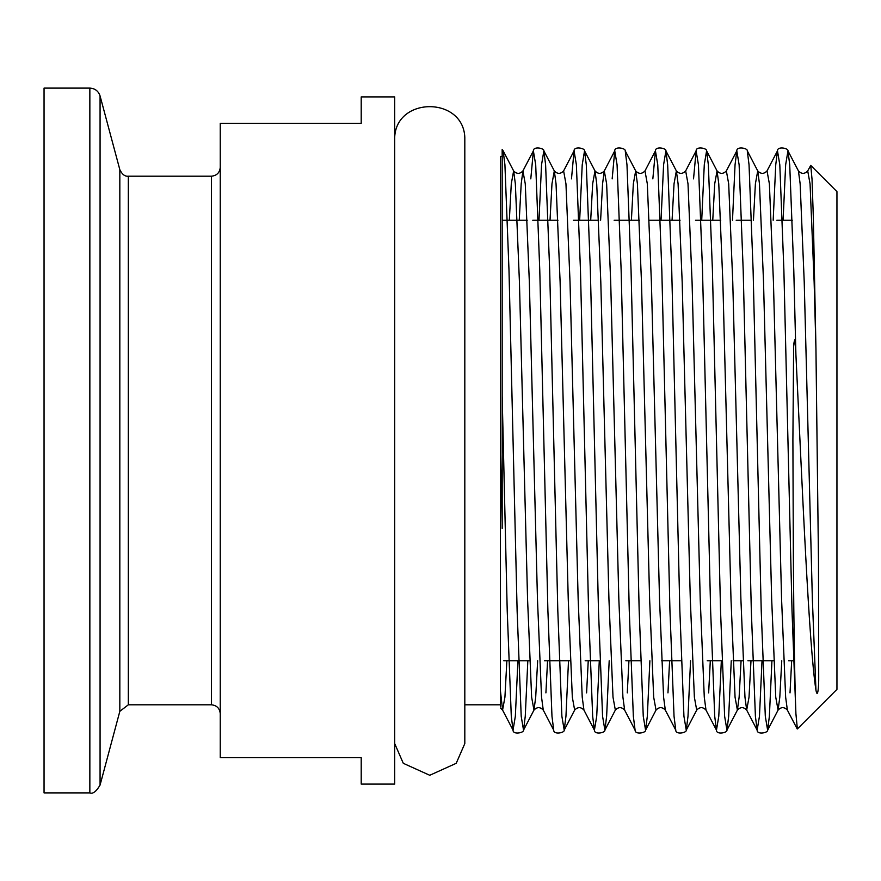 <?xml version="1.0" encoding="UTF-8"?>
<svg xmlns="http://www.w3.org/2000/svg" width="881" height="881" viewBox="0 0 881 881"><rect width="100%" height="100%" fill="white"/><g stroke="black" fill="none" stroke-linecap="round" stroke-linejoin="round"><path stroke-width="1.32" d="M394.688 743.564L403.289 763.309L429.752 775.28L456.215 763.309L464.816 743.564L464.816 137.436C463.23 96.414 396.274 96.414 394.688 137.436M794.53 660.75L788.594 660.75M773.782 660.75L747.903 660.75M743.013 660.75L733.102 660.75M722.068 660.75L707.223 660.75M681.376 660.75L661.642 660.75M640.696 660.75L625.851 660.75M600.005 660.75L585.171 660.75M570.359 660.75L544.48 660.75M529.679 660.75L503.8 660.75M89.851 88.1L89.851 792.9L44.05 792.9L44.05 88.1L89.851 88.1C95.005 88.43 98.408 91.051 100.071 95.93L100.071 785.07L119.827 711.33L119.827 169.67L100.071 95.93M394.688 96.91L394.688 784.09L361.21 784.09L361.21 757.66L220.25 757.66L220.25 123.34L361.21 123.34L361.21 96.91L394.688 96.91M119.827 169.67C122.085 174.416 124.926 176.585 128.329 176.2L128.329 704.8L119.827 711.33M128.329 176.2L211.44 176.2C216.759 175.649 219.699 172.72 220.25 167.39M220.25 713.61C219.688 708.302 216.748 705.362 211.44 704.8L211.44 176.2M500.408 704.8L464.816 704.8M502.17 522.642L500.408 452.922L500.408 565.029M795.906 354.525C802.382 489.539 808.934 645.487 815.949 690.164C817.766 699.778 818.845 685.572 818.713 677.687L818.504 562.386L815.949 348.788L813.328 216.968L812.029 179.239L810.74 165.408L836.95 191.629L836.95 689.371L797.36 728.961L795.906 713.61C794.717 682.72 793.858 630.289 793.352 556.296L792.9 439.828L793.594 351.563C793.495 345.506 793.913 341.575 794.838 339.791L795.906 354.525L793.781 270.093L789.717 164.769L787.966 150.86L785.654 164.769L783.088 220.25M527.829 660.75L525.263 716.231L523.523 730.14C524.195 732.805 512.83 735.029 513.039 730.14L511.288 716.231L507.225 610.907L502.17 396.065L502.17 149.429L503.172 150.86L502.17 152.325L502.17 528.435M506.872 660.75L504.923 697.168L502.577 710.086L500.408 690.627L500.408 156.389L502.17 156.389M500.408 690.627L500.408 706.463M810.74 165.408L807.712 170.914C804.617 174.163 801.523 174.163 798.428 170.914L787.966 150.86C788.638 148.195 777.284 145.971 777.483 150.86L779.806 164.769L783.881 270.093L792.019 610.907L795.906 713.61M815.949 690.164L812.359 599.135L804.221 281.865L800.146 183.832L798.428 170.914M781.766 660.75L779.806 697.168L778.077 710.086L775.743 697.168L771.668 599.135L763.53 281.865L759.466 183.832L757.737 170.914L755.391 183.832L753.442 220.25M741.075 660.75L739.126 697.168L737.397 710.086L735.051 697.168L730.988 599.135L722.849 281.865L718.775 183.832L717.057 170.914L714.711 183.832L712.762 220.25M693.534 178.876L696.122 150.86L698.435 164.769L702.509 270.093L710.648 610.907L714.711 716.231L716.462 730.14L706 710.086C702.906 706.837 699.811 706.837 696.706 710.086L694.371 697.168L690.297 599.135L682.169 281.865L678.095 183.832L676.366 170.914L674.031 183.832L672.071 220.25M652.843 178.876L655.431 150.86L657.755 164.769L661.818 270.093L669.956 610.907L674.031 716.231L675.771 730.14L665.32 710.086C662.226 706.837 659.12 706.837 656.026 710.086L653.68 697.168L649.616 599.135L641.478 281.865L637.415 183.832L635.686 170.914L633.34 183.832L631.391 220.25M612.163 178.876L614.751 150.86L617.074 164.769L621.138 270.093L629.276 610.907L633.34 716.231L635.091 730.14L624.64 710.086C621.534 706.837 618.44 706.837 615.345 710.086L613 697.168L608.936 599.135L600.798 281.865L596.723 183.832L594.994 170.914L592.66 183.832L590.699 220.25M571.483 178.876L574.06 150.86L576.383 164.769L580.458 270.093L588.585 610.907L592.66 716.231L594.411 730.14L583.949 710.086C580.854 706.837 577.76 706.837 574.654 710.086L572.32 697.168L568.245 599.135L560.107 281.865L556.043 183.832L554.314 170.914L551.969 183.832L550.019 220.25M537.652 660.75L535.703 697.168L533.974 710.086L531.628 697.168L527.565 599.135L519.427 281.865L515.352 183.832L513.634 170.914L511.288 183.832L509.328 220.25M771.932 660.75L769.377 716.231L767.626 730.14L765.303 716.231L761.239 610.907L753.101 270.093L749.037 164.769L747.286 150.86C747.958 148.195 736.604 145.971 736.802 150.86L739.126 164.769L743.19 270.093L751.328 610.907L755.402 716.231L757.142 730.14L759.466 716.231L762.021 660.75M731.252 660.75L728.686 716.231L726.946 730.14L724.623 716.231L720.548 610.907L712.421 270.093L708.346 164.769L706.595 150.86L704.282 164.769L701.717 220.25M690.561 660.75L688.006 716.231L686.255 730.14L683.931 716.231L679.868 610.907L671.729 270.093L667.666 164.769L665.915 150.86L663.591 164.769L661.036 220.25M649.881 660.75L647.326 716.231L645.575 730.14L643.251 716.231L639.188 610.907L631.049 270.093L626.975 164.769L625.235 150.86C625.906 148.195 614.542 145.971 614.751 150.86L604.289 170.914L602.571 183.832L600.611 220.25M609.189 660.75L606.635 716.231L604.884 730.14L602.571 716.231L598.496 610.907L590.358 270.093L586.294 164.769L584.543 150.86L582.22 164.769L579.665 220.25M568.509 660.75L565.954 716.231L564.203 730.14L561.88 716.231L557.816 610.907L549.678 270.093L545.603 164.769L543.863 150.86L541.54 164.769L538.985 220.25M530.791 178.876L533.379 150.86L535.703 164.769L539.767 270.093L547.905 610.907L551.969 716.231L553.72 730.14L543.269 710.086C540.163 706.837 537.069 706.837 533.974 710.086L523.523 730.14L521.2 716.231L517.125 610.907L508.987 270.093L504.923 164.769L503.172 150.86L513.634 170.914C516.729 174.163 519.823 174.163 522.918 170.914L521.2 183.832L519.239 220.25M500.408 707.972L502.577 710.086L513.039 730.14L515.352 716.231L517.918 660.75M615.345 710.086L604.884 730.14C605.555 732.805 594.201 735.029 594.411 730.14L596.723 716.231L599.289 660.75M750.986 660.75L749.026 697.168L746.692 710.086C743.597 706.837 740.492 706.837 737.397 710.086L726.946 730.14C727.618 732.805 716.253 735.029 716.462 730.14L718.786 716.231L721.341 660.75M732.496 220.25L735.051 164.769L736.802 150.86L726.351 170.914C723.246 174.163 720.151 174.163 717.057 170.914L706.595 150.86C707.278 148.195 695.913 145.971 696.122 150.86L685.66 170.914C682.566 174.163 679.471 174.163 676.366 170.914L665.915 150.86C666.587 148.195 655.233 145.971 655.431 150.86L644.98 170.914C641.875 174.163 638.78 174.163 635.686 170.914L625.235 150.86M773.177 220.25L775.743 164.769L777.483 150.86L767.032 170.914C763.937 174.163 760.832 174.163 757.737 170.914L747.286 150.86M815.949 348.788L814.132 281.865L810.057 183.832L807.712 170.914M791.667 660.75L790.015 692.884M797.173 728.873L787.372 710.086L785.643 697.168L781.579 599.135L773.441 281.865L769.377 183.832L767.032 170.914M787.372 710.086C784.277 706.837 781.183 706.837 778.077 710.086L767.626 730.14C768.298 732.805 756.944 735.029 757.142 730.14L746.692 710.086L744.963 697.168L740.899 599.135L732.761 281.865L728.686 183.832L726.351 170.914M710.306 660.75L708.643 692.884M706 710.086L704.282 697.168L700.208 599.135L692.07 281.865L688.006 183.832L685.66 170.914M669.615 660.75L667.963 692.884M665.32 710.086L663.591 697.168L659.528 599.135L651.389 281.865L647.315 183.832L644.98 170.914M628.935 660.75L627.283 692.884M624.64 710.086L622.911 697.168L618.836 599.135L610.698 281.865L606.635 183.832L604.289 170.914C601.194 174.163 598.1 174.163 594.994 170.914L584.543 150.86C585.215 148.195 573.861 145.971 574.06 150.86L563.609 170.914C560.514 174.163 557.409 174.163 554.314 170.914L543.863 150.86C544.535 148.195 533.181 145.971 533.379 150.86L522.918 170.914L525.263 183.832L529.338 281.865L537.465 599.135L541.54 697.168L543.269 710.086M588.244 660.75L586.592 692.884M583.949 710.086L582.22 697.168L578.156 599.135L570.018 281.865L565.954 183.832L563.609 170.914M547.564 660.75L545.912 692.884M792.272 220.25L776.866 220.25M751.592 220.25L736.186 220.25M720.735 220.25L695.494 220.25M680.055 220.25L649.275 220.25M639.364 220.25L614.134 220.25M598.684 220.25L573.443 220.25M557.992 220.25L532.763 220.25M527.223 220.25L502.17 220.25M89.851 792.9C92.846 794.166 96.249 791.556 100.071 785.07M128.329 704.8L211.44 704.8M696.706 710.086L686.255 730.14C686.927 732.805 675.573 735.029 675.771 730.14M656.026 710.086L645.575 730.14C646.247 732.805 634.893 735.029 635.091 730.14M574.654 710.086L564.203 730.14C564.875 732.805 553.521 735.029 553.72 730.14"/></g></svg>
